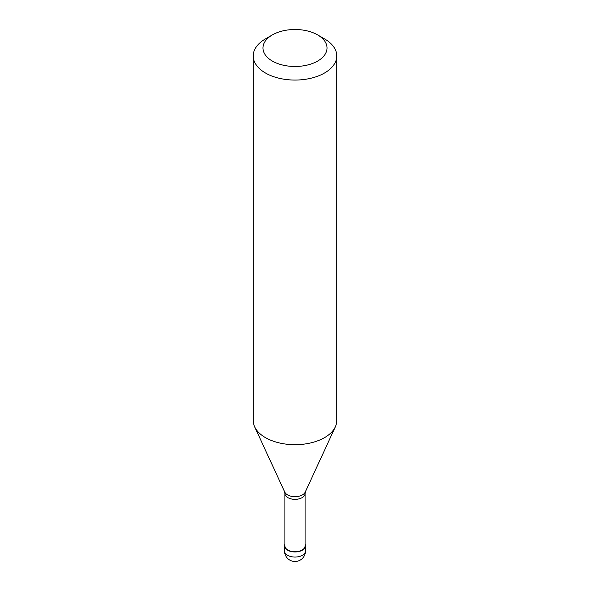 <?xml version="1.0" encoding="UTF-8"?>
<svg xmlns="http://www.w3.org/2000/svg" width="590" height="590" viewBox="0 0 590 590"><rect width="100%" height="100%" fill="white"/><g stroke="black" fill="none" stroke-linecap="round" stroke-linejoin="round"><path stroke-width="0.89" d="M284.904 544.378A10.443 6.025 0 0 0 284.557 545.92A10.443 6.025 0 0 0 291.003 551.495A10.443 6.025 0 0 0 302.382 550.182A10.443 6.025 180 0 0 305.443 545.92A10.443 6.025 180 0 0 305.096 544.378M284.904 493.513L284.904 545.92A10.096 5.826 0 0 0 291.136 551.303A10.096 5.826 0 0 0 302.139 550.042A10.096 5.826 180 0 0 305.096 545.92L305.096 493.513A10.096 5.826 180 0 1 302.139 497.636A10.096 5.826 0 0 1 291.136 498.897A10.096 5.826 0 0 1 284.904 493.513L284.623 491.728M254.637 426.784L284.786 492.141A10.568 6.099 0 0 0 292.257 496.463A10.568 6.099 0 0 0 302.471 494.885A10.568 6.099 180 0 0 305.214 492.141L335.363 426.784A41.772 24.116 180 0 1 324.537 437.632A41.772 24.116 0 0 1 284.159 443.864A41.772 24.116 0 0 1 254.637 426.784A41.772 24.116 0 0 1 253.228 420.582L253.228 55.947A41.772 24.116 0 0 0 279.018 78.227A41.772 24.116 0 0 0 324.537 72.998A41.772 24.116 180 0 0 336.772 55.947A41.772 24.116 180 0 0 324.537 38.896L317.641 34.913A32.022 18.489 180 0 1 317.641 61.065A32.022 18.489 0 0 1 272.359 61.065A32.022 18.489 0 0 1 272.359 34.913L272.359 34.913A32.022 18.489 180 0 1 317.641 34.913M265.463 38.896L272.359 34.913L265.463 38.896A41.772 24.116 0 0 0 253.228 55.947M336.772 55.947L336.772 420.582A41.772 24.116 180 0 1 335.363 426.784M305.443 551.038A10.443 10.443 0 0 1 300.221 560.08A10.443 10.443 0 0 1 284.557 551.038A10.443 6.025 0 0 0 291.003 556.606A10.443 6.025 0 0 0 302.382 555.301A10.443 6.025 180 0 0 305.443 551.038L305.443 545.92M284.557 551.038L284.557 545.92M305.096 493.513L305.377 491.728"/></g></svg>
